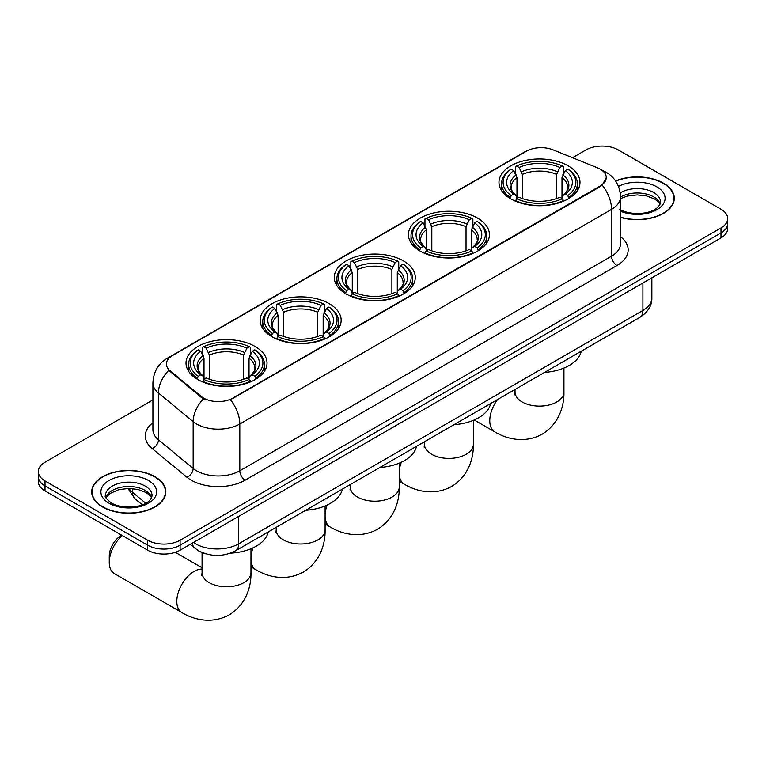 <?xml version="1.0" encoding="UTF-8"?>
<svg xmlns="http://www.w3.org/2000/svg" width="766" height="766" viewBox="0 0 766 766"><rect width="100%" height="100%" fill="white"/><g stroke="black" fill="none" stroke-linecap="round" stroke-linejoin="round"><path stroke-width="1.15" d="M255.155 346.51A40.502 23.382 0 0 0 211.014 341.435A40.502 23.382 0 0 0 186.014 363.046A40.502 23.382 0 0 0 197.877 379.572A40.502 23.382 0 0 0 242.018 384.647A40.502 23.382 0 0 0 267.018 363.046A40.502 23.382 0 0 0 255.155 346.51M477.563 218.099A40.502 23.382 0 0 0 433.422 213.034A40.502 23.382 0 0 0 408.422 234.635A40.502 23.382 0 0 0 420.285 251.171A40.502 23.382 0 0 0 464.416 256.237A40.502 23.382 0 0 0 489.426 234.635A40.502 23.382 0 0 0 477.563 218.099M403.423 260.9A40.502 23.382 0 0 0 359.292 255.834A40.502 23.382 0 0 0 334.282 277.436A40.502 23.382 0 0 0 346.146 293.972A40.502 23.382 0 0 0 390.287 299.037A40.502 23.382 0 0 0 415.287 277.436A40.502 23.382 0 0 0 403.423 260.9M329.294 303.709A40.502 23.382 0 0 0 285.153 298.635A40.502 23.382 0 0 0 260.153 320.236A40.502 23.382 0 0 0 272.016 336.772A40.502 23.382 0 0 0 316.147 341.847A40.502 23.382 0 0 0 341.148 320.236A40.502 23.382 0 0 0 329.294 303.709M568.123 165.82A40.502 23.382 0 0 0 523.982 160.745A40.502 23.382 0 0 0 498.982 182.356A40.502 23.382 0 0 0 510.845 198.882A40.502 23.382 0 0 0 554.986 203.957A40.502 23.382 0 0 0 579.986 182.356A40.502 23.382 0 0 0 568.123 165.82M600.218 169.123A20.634 11.911 0 0 0 597.461 167.792L552.966 149.801A20.634 11.911 0 0 0 526.548 151.141L172.455 355.568A20.634 11.911 0 0 0 166.404 363.994A20.634 11.911 0 0 0 170.138 370.83L201.295 396.52A20.634 11.911 0 0 0 232.787 398.109L600.218 185.966A20.634 11.911 0 0 0 606.26 177.549A20.634 11.911 0 0 0 600.218 169.123M205.91 553.856A22.923 13.233 180 0 1 196.651 549.519M620.517 217.391A37.065 21.4 0 0 0 674.291 198.298A37.065 21.4 0 0 0 663.442 183.16A37.065 21.4 0 0 0 615.558 180.939M154.971 476.72A37.065 21.4 0 0 0 114.584 472.086A37.065 21.4 0 0 0 91.709 491.849A37.065 21.4 0 0 0 102.558 506.987A37.065 21.4 0 0 0 142.955 511.621A37.065 21.4 0 0 0 165.829 491.849A37.065 21.4 0 0 0 154.971 476.72M92.092 493.783A37.065 21.4 0 0 0 91.958 494.348M606.26 177.549L602.22 185.133L600.218 186.588L230.461 399.766A26.743 15.444 60 0 1 239.806 424A30.563 17.647 180 0 1 196.584 424A30.563 17.647 180 0 1 193.156 421.645L158.438 393.015A30.563 17.647 180 0 1 152.913 382.895L152.913 429.697A30.563 17.647 0 0 0 158.438 439.818L193.156 468.438A30.563 17.647 0 0 0 196.584 470.793A30.563 17.647 0 0 0 239.806 470.793L611.565 256.16A30.563 17.647 0 0 0 620.517 243.684L620.517 196.891A30.563 17.647 180 0 1 611.565 209.367A26.743 15.444 -120 0 0 602.22 185.133M152.913 399.919L45.012 462.214A22.923 13.233 0 0 0 38.3 471.578L38.3 481.555A22.923 13.233 0 0 0 45.012 490.92L147.675 550.189L147.675 545.201A22.923 13.233 0 0 0 180.096 545.201L720.988 232.921A22.923 13.233 0 0 0 727.7 223.567A22.923 13.233 0 0 1 720.988 232.921L180.096 545.201A22.923 13.233 0 0 1 147.675 545.201L45.012 485.922L147.675 545.201L147.675 540.212A22.923 13.233 0 0 0 180.096 540.212L720.988 227.933A22.923 13.233 0 0 0 727.7 218.569A22.923 13.233 0 0 0 720.988 209.214L618.325 149.935A22.923 13.233 0 0 0 585.904 149.935L572.48 157.691M38.3 476.567A22.923 13.233 0 0 0 45.012 485.922A22.923 13.233 0 0 1 38.3 476.567M205.93 399.766L201.295 397.42L168.75 370.323A26.743 17.886 129.5 0 0 158.438 393.015L158.438 439.818A7.641 5.113 -50.5 0 1 152.185 448.589A38.204 22.061 180 0 1 152.913 422.698M38.3 471.578A22.923 13.233 0 0 0 45.012 480.933L147.675 540.212M165.58 494.348A37.065 21.4 0 0 0 165.446 493.783M674.042 200.788A37.065 21.4 0 0 0 673.908 200.223M147.675 550.189A22.923 13.233 0 0 0 180.096 550.189L720.988 237.91A22.923 13.233 0 0 0 727.7 228.555L727.7 218.569M620.517 217.142A36.682 21.18 0 0 0 673.908 198.298A36.682 21.18 0 0 0 663.165 183.323A36.682 21.18 0 0 0 615.701 181.149M102.836 506.824A36.682 21.18 0 0 0 142.802 511.42A36.682 21.18 0 0 0 165.446 491.849A36.682 21.18 0 0 0 154.703 476.883A36.682 21.18 0 0 0 114.728 472.287A36.682 21.18 0 0 0 92.092 491.849A36.682 21.18 0 0 0 102.836 506.824M510.118 198.451L511.2 195.56A36.375 20.998 0 0 1 511.2 169.142L513.708 170.588A32.861 18.968 0 0 0 513.708 194.114L516.179 195.522L516.973 198.471M516.973 197.264L516.973 177.511L513.708 170.588M515.518 173.719L515.518 166.643L516.61 166.021A36.375 20.998 0 0 1 562.359 166.021L559.86 167.467A32.861 18.968 0 0 0 519.109 167.467L522.374 174.389L522.374 198.547M556.595 198.547L556.595 174.389L559.86 167.467M544.54 372.41A42.025 24.263 0 0 0 581.212 351.24M515.518 200.558A37.898 21.879 0 0 0 563.45 200.558L562.359 198.681A36.375 20.998 0 0 1 516.61 198.681L515.518 201.199M563.45 201.199L563.45 200.558M511.2 169.142L510.118 169.765A37.898 21.879 0 0 0 501.577 183.601A37.898 21.879 0 0 0 510.118 197.436M562.359 166.021L563.45 166.643L563.45 173.719M516.61 198.681L519.109 197.235A32.861 18.968 0 0 0 559.86 197.235L562.359 198.681M513.708 194.114L511.2 195.56M519.109 167.467L516.61 166.021M516.179 174.839A29.395 16.967 0 0 0 516.179 195.522L516.313 195.608C512.138 191.577 510.434 188.829 511.209 187.383A28.275 16.325 0 0 1 516.973 177.511M568.851 197.436A37.898 21.879 0 0 0 577.382 183.601A37.898 21.879 0 0 0 568.851 169.765L567.759 169.142A36.375 20.998 0 0 1 567.759 195.56L568.851 198.451M567.759 195.56L565.26 194.114A32.861 18.968 0 0 0 565.26 170.588L567.759 169.142M565.26 170.588L561.995 177.511L561.995 197.264L562.79 195.522L565.26 194.114M561.995 177.511A28.275 16.325 0 0 1 567.759 187.383C568.525 188.838 566.83 191.577 562.656 195.608L562.79 195.522A29.395 16.967 0 0 0 562.79 174.839M561.995 198.471L561.995 197.264M419.557 250.741L420.639 247.849A36.375 20.998 0 0 1 420.639 221.431L423.138 222.877A32.861 18.968 0 0 0 423.138 246.403L425.609 247.801L426.413 250.75M426.413 249.553L426.413 229.8L423.138 222.877M424.958 225.999L424.958 218.932L426.049 218.31A36.375 20.998 0 0 1 471.799 218.31L469.299 219.756A32.861 18.968 0 0 0 428.548 219.756L431.813 226.679L431.813 250.836M466.034 250.836L466.034 226.679L469.299 219.756M453.97 424.69A42.025 24.263 0 0 0 490.642 403.519M424.958 252.837A37.898 21.879 0 0 0 472.881 252.837L471.799 250.961A36.375 20.998 0 0 1 426.049 250.961L424.958 253.489M472.881 253.489L472.881 252.837M420.639 221.431L419.557 222.054A37.898 21.879 0 0 0 411.016 235.88A37.898 21.879 0 0 0 419.557 249.716M471.799 218.31L472.881 218.932L472.881 225.999M426.049 250.961L428.548 249.525A32.861 18.968 0 0 0 469.299 249.525L471.799 250.961M423.138 246.403L420.639 247.849M428.548 219.756L426.049 218.31M425.609 227.129A29.395 16.967 0 0 0 425.609 247.801L425.752 247.897C421.578 243.856 419.873 241.118 420.649 239.672A28.275 16.325 0 0 1 426.413 229.8M478.29 249.716A37.898 21.879 0 0 0 486.822 235.88A37.898 21.879 0 0 0 478.29 222.054L477.199 221.431A36.375 20.998 0 0 1 477.199 247.849L478.29 250.741M477.199 247.849L474.7 246.403A32.861 18.968 0 0 0 474.7 222.877L477.199 221.431M474.7 222.877L471.435 229.8L471.435 249.553L472.229 247.801L474.7 246.403M471.435 229.8A28.275 16.325 0 0 1 477.199 239.672C477.965 241.127 476.26 243.866 472.095 247.897L472.229 247.801A29.395 16.967 0 0 0 472.229 227.129M471.435 250.75L471.435 249.553M345.418 293.541L346.51 290.649A36.375 20.998 0 0 1 346.51 264.232L349.009 265.678A32.861 18.968 0 0 0 349.009 289.203L351.479 290.611L352.274 293.55M352.274 292.353L352.274 272.6L349.009 265.678M350.828 268.809L350.828 261.733L351.91 261.11A36.375 20.998 0 0 1 397.659 261.11L395.16 262.556A32.861 18.968 0 0 0 354.409 262.556L357.684 269.479L357.684 293.637M391.895 293.637L391.895 269.479L395.16 262.556M379.84 467.499A42.025 24.263 0 0 0 416.512 446.319M350.828 295.638A37.898 21.879 0 0 0 398.751 295.638L397.659 293.761A36.375 20.998 0 0 1 351.91 293.761L350.828 296.289M398.751 296.289L398.751 295.638M346.51 264.232L345.418 264.854A37.898 21.879 0 0 0 336.887 278.69A37.898 21.879 0 0 0 345.418 292.516M397.659 261.11L398.751 261.733L398.751 268.809M351.91 293.761L354.409 292.325A32.861 18.968 0 0 0 395.16 292.325L397.659 293.761M349.009 289.203L346.51 290.649M354.409 262.556L351.91 261.11M351.479 269.929A29.395 16.967 0 0 0 351.479 290.611L351.613 290.697C347.438 286.656 345.744 283.918 346.51 282.472A28.275 16.325 0 0 1 352.274 272.6M404.151 292.516A37.898 21.879 0 0 0 412.692 278.69A37.898 21.879 0 0 0 404.151 264.854L403.069 264.232A36.375 20.998 0 0 1 403.069 290.649L404.151 293.541M403.069 290.649L400.57 289.203A32.861 18.968 0 0 0 400.57 265.678L403.069 264.232M400.57 265.678L397.295 272.6L397.295 292.353L398.1 290.611L400.57 289.203M397.295 272.6A28.275 16.325 0 0 1 403.06 282.472C403.826 283.927 402.131 286.666 397.956 290.697L398.1 290.611A29.395 16.967 0 0 0 398.1 269.929M397.295 293.55L397.295 292.353M271.288 336.341L272.37 333.449A36.375 20.998 0 0 1 272.37 307.032L274.87 308.478A32.861 18.968 0 0 0 274.87 332.004L277.34 333.411L278.144 336.36M278.144 335.154L278.144 315.4L274.87 308.478M276.689 311.609L276.689 304.533L277.771 303.91A36.375 20.998 0 0 1 323.53 303.91L321.031 305.356A32.861 18.968 0 0 0 280.279 305.356L283.544 312.279L283.544 336.437M317.756 336.437L317.756 312.279L321.031 305.356M305.701 510.3A42.025 24.263 0 0 0 342.373 489.12M276.689 338.438A37.898 21.879 0 0 0 324.612 338.438L323.53 336.571A36.375 20.998 0 0 1 277.771 336.571L276.689 339.089M324.612 339.089L324.612 338.438M272.37 307.032L271.288 307.654A37.898 21.879 0 0 0 262.748 321.49A37.898 21.879 0 0 0 271.288 335.326M323.53 303.91L324.612 304.533L324.612 311.609M277.771 336.571L280.279 335.125A32.861 18.968 0 0 0 321.031 335.125L323.53 336.571M274.87 332.004L272.37 333.449M280.279 305.356L277.771 303.91M277.34 312.729A29.395 16.967 0 0 0 277.34 333.411L277.483 333.497C273.309 329.457 271.604 326.718 272.38 325.272A28.275 16.325 0 0 1 278.144 315.4M330.022 335.326A37.898 21.879 0 0 0 338.553 321.49A37.898 21.879 0 0 0 330.022 307.654L328.93 307.032A36.375 20.998 0 0 1 328.93 333.449L330.022 336.341M328.93 333.449L326.431 332.004A32.861 18.968 0 0 0 326.431 308.478L328.93 307.032M326.431 308.478L323.166 315.4L323.166 335.154L323.961 333.411L326.431 332.004M323.166 315.4A28.275 16.325 0 0 1 328.93 325.272C329.696 326.728 327.992 329.466 323.827 333.497L323.961 333.411A29.395 16.967 0 0 0 323.961 312.729M323.166 336.36L323.166 335.154M122.282 535.53A24.455 14.114 120 0 0 109.26 562.388L109.26 556.154A16.814 9.709 -60 0 1 121.152 535.558L121.746 535.214L121.152 535.558M109.26 562.388A24.455 14.114 120 0 0 114.326 573.581L181.868 612.58A24.455 14.114 -60 0 1 178.124 592.989A24.455 14.114 -60 0 1 194.095 571.436A24.455 14.114 -60 0 1 202.061 569.081M197.149 379.141L198.241 376.25A36.375 20.998 0 0 1 198.241 349.832L200.74 351.278A32.861 18.968 0 0 0 200.74 374.804L203.21 376.211L204.005 379.16M204.005 377.954L204.005 358.201L200.74 351.278M202.55 354.409L202.55 347.333L203.641 346.711A36.375 20.998 0 0 1 249.39 346.711L246.891 348.157A32.861 18.968 0 0 0 206.14 348.157L209.405 355.079L209.405 379.237M243.626 379.237L243.626 355.079L246.891 348.157M230.422 553.167A42.025 24.263 0 0 0 268.244 531.93M202.55 381.248A37.898 21.879 0 0 0 250.482 381.248L249.39 379.371A36.375 20.998 0 0 1 203.641 379.371L202.55 381.889M250.482 381.889L250.482 381.248M198.241 349.832L197.149 350.455A37.898 21.879 0 0 0 188.618 364.29A37.898 21.879 0 0 0 197.149 378.126M249.39 346.711L250.482 347.333L250.482 354.409M203.641 379.371L206.14 377.925A32.861 18.968 0 0 0 246.891 377.925L249.39 379.371M200.74 374.804L198.241 376.25M206.14 348.157L203.641 346.711M203.21 355.529A29.395 16.967 0 0 0 203.21 376.211L203.344 376.298C199.17 372.266 197.465 369.518 198.241 368.073A28.275 16.325 0 0 1 204.005 358.201M255.882 378.126A37.898 21.879 0 0 0 264.423 364.29A37.898 21.879 0 0 0 255.882 350.455L254.8 349.832A36.375 20.998 0 0 1 254.8 376.25L255.882 379.141M254.8 376.25L252.292 374.804A32.861 18.968 0 0 0 252.292 351.278L254.8 349.832M252.292 351.278L249.027 358.201L249.027 377.954L249.821 376.211L252.292 374.804M249.027 358.201A28.275 16.325 0 0 1 254.791 368.073C255.557 369.528 253.862 372.266 249.687 376.298L249.821 376.211A29.395 16.967 0 0 0 249.821 355.529M249.027 379.16L249.027 377.954M170.138 370.83L170.138 371.73M201.295 396.52L201.295 397.42M232.787 398.109L232.787 398.722M600.218 185.966L600.218 186.588M245.216 480.158A7.641 4.414 60 0 1 239.806 470.793L239.806 424L611.565 209.367L611.565 256.16A7.641 4.414 60 0 0 616.965 265.524L245.216 480.158A38.204 22.061 180 0 1 191.174 480.158A38.204 22.061 180 0 1 186.894 477.208L152.185 448.589M620.517 196.891C620 185.899 615.175 177.655 606.03 172.168L602.172 170.282A26.743 12.524 112 0 0 601.808 170.157M170.176 357.128A26.743 15.444 -120 0 0 167.409 358.172C158.265 363.668 153.43 371.903 152.913 382.895M167.409 358.172L524.298 152.128A26.743 15.444 60 0 1 526.328 151.266M203.574 398.837A26.743 17.886 129.5 0 0 193.156 421.645L193.156 468.438A7.641 5.113 -50.5 0 1 186.894 477.208M620.517 236.684A38.204 22.061 180 0 1 616.965 265.524M180.096 540.212L180.096 550.189M720.988 227.933L720.988 237.91M45.012 480.933L45.012 490.92M193.444 542.481A30.563 17.647 0 0 0 195.502 543.793A30.563 17.647 0 0 0 238.724 543.793L642.904 310.45A30.563 17.647 0 0 0 651.856 297.964C652.086 305.548 648.046 312.04 639.744 317.44L235.564 550.792A15.282 8.828 60 0 0 238.724 543.793L238.724 516.341M642.904 282.989L642.904 310.45A15.282 8.828 60 0 1 639.744 317.44M192.209 543.199A15.282 10.226 129.5 0 0 194.87 548.169L190.227 544.339M128.927 488.459A30.563 17.647 0 0 0 132.441 492.26L132.441 488.612M142.294 504.823L135.237 498.992A15.282 10.226 129.5 0 1 132.441 492.26L145.76 503.252M660.139 203.957A23.296 13.443 0 0 0 653.704 196.9A23.296 13.443 0 0 0 620.517 197.044M619.809 209.444C631.787 216.452 658.415 214.499 660.522 202.042A23.296 13.443 0 0 0 653.704 192.525A23.296 13.443 0 0 0 620.23 192.85M620.517 211.177A27.873 16.096 0 0 0 658.3 208.831A27.873 16.096 0 0 0 656.941 186.914A27.873 16.096 0 0 0 618.478 186.387M151.668 497.517A23.296 13.443 0 0 0 145.234 490.451A23.296 13.443 0 0 0 121.861 487.119A23.296 13.443 0 0 0 105.861 497.517M145.234 486.084A23.296 13.443 0 0 0 119.85 483.174A23.296 13.443 0 0 0 105.478 495.592C104.253 496.32 106.215 498.79 111.348 503.003C123.326 510.003 149.945 508.059 152.061 495.592A23.296 13.443 0 0 0 145.234 486.084M109.059 503.233A27.873 16.096 0 0 0 148.48 503.233A27.873 16.096 0 0 0 148.48 480.474A27.873 16.096 0 0 0 109.059 480.474A27.873 16.096 0 0 0 109.059 503.233M563.939 368.053L563.939 391.991A24.455 14.114 180 0 1 556.777 401.978A24.455 14.114 180 0 1 522.192 401.978A24.455 14.114 180 0 1 515.03 391.991L514.714 394.883M563.939 391.991C564.264 406.133 558.893 424.086 542.213 434.159C525.15 443.562 506.92 439.244 494.836 431.89A24.455 14.114 -60 0 1 497.546 399.536M556.595 174.389A28.275 16.325 0 0 0 522.374 174.389M557.389 171.728A29.395 16.967 0 0 0 521.579 171.728M473.378 420.343L473.378 444.28A24.455 14.114 180 0 1 466.216 454.267A24.455 14.114 180 0 1 431.631 454.267A24.455 14.114 180 0 1 424.469 444.28L424.144 447.162M473.378 444.28C473.704 458.413 468.332 476.366 451.653 486.448C434.59 495.851 416.359 491.533 404.276 484.179A24.455 14.114 -60 0 1 399.239 474.135M399.239 471.799A24.455 14.114 -60 0 1 401.307 462.224M466.034 226.679A28.275 16.325 0 0 0 431.813 226.679M466.829 224.007A29.395 16.967 0 0 0 431.019 224.007M399.239 463.143L399.239 487.08A24.455 14.114 180 0 1 392.077 497.067A24.455 14.114 180 0 1 357.492 497.067A24.455 14.114 180 0 1 350.33 487.08L350.014 489.962M399.239 487.08C399.565 501.213 394.193 519.166 377.514 529.249C360.451 538.651 342.22 534.333 330.136 526.979A24.455 14.114 -60 0 1 325.1 516.935M325.1 514.599A24.455 14.114 -60 0 1 327.178 505.033M391.895 269.479A28.275 16.325 0 0 0 357.684 269.479M392.69 266.807A29.395 16.967 0 0 0 356.879 266.807M325.1 505.943L325.1 529.88A24.455 14.114 180 0 1 317.938 539.867A24.455 14.114 180 0 1 283.363 539.867A24.455 14.114 180 0 1 276.2 529.88L275.875 532.772M325.1 529.88C325.435 544.023 320.064 561.966 303.384 572.049C286.321 581.451 268.09 577.133 256.007 569.78A24.455 14.114 -60 0 1 250.97 559.735M250.97 557.399A24.455 14.114 -60 0 1 253.039 547.834M317.756 312.279A28.275 16.325 0 0 0 283.544 312.279M318.56 309.608A29.395 16.967 0 0 0 282.75 309.608M250.97 548.743L250.97 572.681A24.455 14.114 180 0 1 243.808 582.667A24.455 14.114 180 0 1 209.223 582.667A24.455 14.114 180 0 1 202.061 572.681L201.745 575.572M243.626 355.079A28.275 16.325 0 0 0 209.405 355.079M244.421 352.417A29.395 16.967 0 0 0 208.611 352.417M524.298 152.128L529.201 149.839M235.564 550.792C223.26 556.968 210.966 556.968 198.662 550.792L194.87 548.169M651.856 297.964L651.856 277.828M135.237 498.992L127.912 488.459M660.024 204.225L658.616 202.109L654.652 198.997L646.456 195.904L637.207 194.899L627.354 196.058L620.517 198.605M673.908 201.362L673.908 198.298M151.563 497.776L150.155 495.669L146.191 492.557L137.995 489.464L128.745 488.459L118.893 489.618L109.691 493.62L105.976 497.776M165.446 494.922L165.446 491.849M92.092 494.922L92.092 491.849M494.836 431.89L474.211 419.988M501.577 190.59L501.577 183.601M577.382 190.59L577.382 183.601M515.03 389.444L515.03 391.991M404.276 484.179L399.239 481.268M411.016 242.879L411.016 235.88M486.822 242.879L486.822 235.88M424.469 441.723L424.469 444.28M330.136 526.979L325.1 524.068M336.887 285.68L336.887 278.69M412.692 285.68L412.692 278.69M350.33 484.533L350.33 487.08M256.007 569.78L250.97 566.869M262.748 328.48L262.748 321.49M338.553 328.48L338.553 321.49M276.2 527.334L276.2 529.88M250.97 572.681C251.296 586.823 245.924 604.776 229.245 614.849C212.182 624.252 193.951 619.933 181.868 612.58M188.618 371.28L188.618 364.29M264.423 371.28L264.423 364.29M202.061 567.769L175.299 552.315M202.061 552.592L202.061 572.681"/></g></svg>
